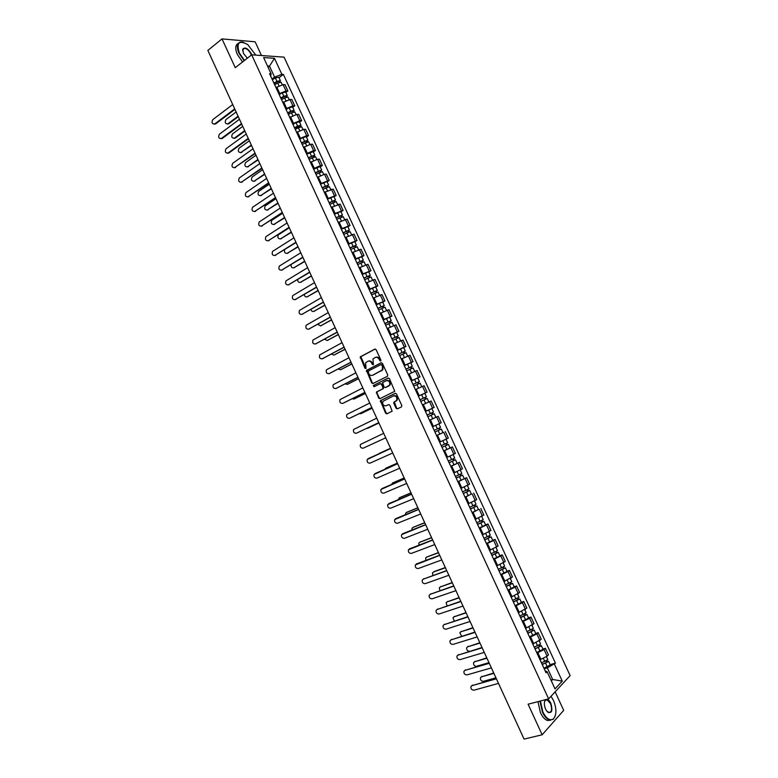 <?xml version="1.0" encoding="UTF-8"?>
<svg xmlns="http://www.w3.org/2000/svg" width="778" height="778" viewBox="0 0 778 778"><rect width="100%" height="100%" fill="white"/><g stroke="black" fill="none" stroke-linecap="round" stroke-linejoin="round"><path stroke-width="1.17" d="M380.646 361.07L380.889 360.088L376.095 349.672L374.84 349.108L360.253 356.849L364.95 368.276L366.03 368.48L365.572 362.849L367.731 361.342C369.356 360.739 370.678 361.332 371.709 363.151L372.322 364.493L373.411 364.688L372.944 359.047L375.132 357.51C376.776 356.898 378.118 357.501 379.149 359.319L380.646 361.07M396.08 408.275L397.344 408.868L401.458 406.913L401.827 405.533L396.469 393.921L395.205 393.328L380.364 400.699L385.625 413.254L386.88 413.847L392.131 411.183L389.875 405.202L388.611 404.618L386.18 405.785C383.36 405.931 382.261 404.472 382.893 401.399L393.337 395.924C396.177 395.749 397.286 397.208 396.683 400.3L393.804 402.275L393.794 403.325L396.08 408.275L397.714 408.693M548.626 698.868L528.097 704.197L542.159 734.782L524.08 739.1L207.862 50.405L222.012 38.9L235.257 67.676L251.664 54.82L548.626 698.868L570.138 675.615L284.067 57.144L251.664 54.82M387.376 376.328L387.736 374.938L382.397 363.355L381.142 362.781L366.477 370.416L371.709 382.971L372.944 383.544L387.376 376.328M389.428 378.623L394.757 391.285L379.907 398.686L378.662 398.103L376.426 392.122L382.582 388.942L382.941 387.57L381.434 384.293L380.179 383.71L374.121 386.734L373.265 385.577L388.164 378.05L389.428 378.623M261.476 55.53L255.135 41.808L222.012 38.9M542.159 734.782L563.7 710.363L555.152 691.827M278.894 93.924L286.003 90.9L283.095 84.608L275.986 87.622M283.095 84.608L285.011 84.676L287.918 90.958L285.857 92.475M286.003 90.9L287.918 90.958M292.713 107.315L294.784 105.818L291.876 99.526L289.97 99.496L282.861 102.521M285.769 108.832L292.888 105.798L294.784 105.818M299.579 122.185L301.66 120.707L298.752 114.405L296.856 114.405L289.747 117.449M292.664 123.77L299.773 120.716L301.66 120.707M306.454 137.064L308.545 135.605L305.637 129.304L303.751 129.333L296.642 132.386M299.559 138.717L306.678 135.654L308.545 135.605M313.339 151.973L315.44 150.533L312.523 144.222L310.665 144.29L303.546 147.353M306.474 153.694L313.583 150.621L315.44 150.533M320.235 166.891L322.345 165.481L319.427 159.15L317.58 159.257L310.461 162.339M313.398 168.68L320.507 165.597L322.345 165.481M327.139 181.838L329.259 180.447L326.332 174.116L324.504 174.253L317.395 177.345M320.322 183.696L329.259 180.447M334.044 196.805L336.184 195.434L333.256 189.093L324.329 192.37M327.266 198.73L336.184 195.434M340.968 211.791L343.117 210.439L340.19 204.089L331.272 207.415M334.209 213.785L343.117 210.439M347.902 226.797L350.061 225.474L347.124 219.114L338.226 222.489M341.172 228.868L350.061 225.474M354.846 241.832L357.014 240.519L354.078 234.149L345.189 237.572M348.136 243.961L357.014 240.519M361.789 256.876L363.978 255.592L361.031 249.213L352.162 252.685M355.118 259.084L363.978 255.592M368.753 271.95L370.95 270.686L368.004 264.296L359.144 267.817M362.101 274.226L370.95 270.686M375.725 287.043L377.933 285.798L374.977 279.399L366.137 282.968M369.103 289.377L377.933 285.798M382.708 302.156L384.925 300.93L381.969 294.522L373.139 298.139M376.105 304.568L384.925 300.93M389.69 317.288L391.927 316.082L388.961 309.663L380.15 313.33M383.126 319.768L391.927 316.082M396.692 332.439L398.939 331.253L395.973 324.834L387.172 328.549M390.148 334.987L398.939 331.253M403.704 347.61L405.96 346.453L402.985 340.025L394.203 343.788M397.188 350.236L405.96 346.453M410.716 362.811L412.992 361.673L410.016 355.235L401.254 359.047M404.229 365.504L412.992 361.673M411.348 380.919L420.032 376.912L417.047 370.464L408.304 374.325M411.29 380.792L420.032 376.912M424.681 393.318L427.083 392.17L424.098 385.713L415.364 389.622M418.35 396.099L427.083 392.17M432.422 414.596L431.654 412.943L432.208 412.68L427.093 415.034L433.482 412.097L431.858 408.567L425.459 411.494L434.143 407.458L431.148 400.981L423.524 404.434M425.43 411.436L434.143 407.458M430.399 419.887L438.218 416.279L430.399 419.887L433.404 426.383L441.214 422.755L438.218 416.279M432.519 426.791L433.404 426.383M442.614 432.792L436.604 435.651M439.978 442.001L448.293 438.082L445.298 431.596M443.654 450.929L452.378 446.932L443.713 451.046M446.718 457.561L455.383 453.428L452.378 446.932M450.754 466.304L459.477 462.288L450.822 466.45M453.837 472.975L462.482 468.794L459.477 462.288M457.863 481.708L466.586 477.673L457.941 481.883M460.955 488.419L469.591 484.188L466.586 477.673M471.322 494.02L465.069 497.337M468.093 503.872L476.71 499.593L473.695 493.077M478.441 509.425L472.217 512.809M475.241 519.364L483.838 515.026L480.823 508.491M485.56 524.849L487.962 523.944L486.493 524.936L479.365 528.301M482.399 534.865L490.976 530.479L487.962 523.944M492.698 540.292L495.109 539.407L493.651 540.447L486.532 543.822M489.556 550.386L498.134 545.962L495.109 539.407M499.836 555.755L502.257 554.899L500.828 555.969L493.699 559.363M496.734 565.937L505.292 561.453L502.257 554.899M506.993 571.246L509.425 570.41L508.005 571.519L500.886 574.923M503.92 581.506L512.459 576.975L509.425 570.41M514.151 586.758L516.602 585.941L515.201 587.089L508.073 590.502M511.117 597.105L519.646 592.515L516.602 585.941M521.328 602.289L523.788 601.491L522.408 602.687L515.279 606.111M518.323 612.714L526.832 608.075L523.788 601.491M528.515 617.839L530.985 617.071L529.614 618.296L522.485 621.739M525.539 628.352L534.029 623.664L530.985 617.071M535.711 633.418L538.191 632.67L536.839 633.934L529.711 637.386M532.774 644.009L541.245 639.273L538.191 632.67M542.908 649.008L545.407 648.288L544.075 649.591L536.946 653.053M540.01 659.695L547.138 656.224L548.461 654.901L545.407 648.288M272.018 79.035L274.576 77.11L269.499 66.13L267.506 66.004M268.06 67.229L269.499 66.13L274.469 58.301L281.869 74.318L274.576 77.11M270.705 76.186L271.084 73.774L263.596 57.543L274.469 58.301M551.33 680.906L552.681 679.486L547.323 667.884L555.443 663.138L283.357 74.387L281.869 74.318M554.432 664.179L562.261 681.11L555.025 688.89L547.099 671.725L545.184 670.908M271.084 73.774L269.558 73.696L546.049 672.795L547.099 671.725M550.902 679.962L552.681 679.486L562.261 681.11M547.323 667.884L544.192 668.749M279.01 77.654L283.357 74.387M550.124 664.626L555.443 663.138M380.831 360.904L379.722 359.125C378.711 357.326 377.388 356.713 375.764 357.287M368.344 361.128C369.958 360.545 371.271 361.157 372.283 362.947L373.382 364.726M375.22 349.021L360.836 356.655L366.01 368.509M381.483 362.704L367.051 370.211L372.283 382.757L373.226 383.408M381.765 365.008L380.889 364.61L368.276 371.048L368.684 373.421C369.696 375.229 371.028 375.832 372.652 375.249L382.319 369.91L382.416 366.428L381.765 365.008L382.338 364.804L381.016 364.561M382.338 364.804L382.99 366.224L382.893 369.706L373.226 375.035M380.316 383.661L381.998 384.079L383.486 388.416L377.32 391.597L376.97 392.968L379.236 397.879L380.228 398.531M388.465 377.972L374.062 385.149L374.451 386.569M388.689 385.927L389.584 385.081C390.225 381.959 389.126 380.5 386.277 380.675L382.582 382.659L384.06 387.006L385.314 387.59L390.148 384.867C390.799 381.745 389.69 380.277 386.841 380.461M389.253 385.713L385.888 387.376M393.59 395.817L393.901 395.691C396.731 395.516 397.85 396.974 397.247 400.067L394.368 402.041L396.634 408.042M388.835 404.55L386.744 405.552M395.448 393.26L380.928 400.476L386.189 413.021L387.259 413.672M274.673 84.783L277.697 82.974L281.14 82.254L282.249 84.656M274.128 83.596L277.493 81.583L279.146 81.233L279.001 82.351M236.123 111.954L225.931 119.598C224.57 122.516 225.212 123.916 227.866 123.809L238.068 116.204M273.924 83.168L276.949 81.359L280.391 80.63L279.701 82.128M272.349 79.735L275.363 77.926L278.806 77.207L280.391 80.63M238.282 116.661L228.713 123.799L227.419 124.052M278.456 81.175L279.574 81.846M234.937 109.367L215.584 123.935L214.271 124.188M232.719 104.544L212.754 119.666C211.383 122.632 212.034 124.052 214.718 123.945L234.713 108.881M281.539 99.652L284.563 97.863L287.996 97.104L289.134 99.565M280.975 98.446L284.349 96.443L286.003 96.083L285.876 97.231M242.736 126.357L232.457 133.933C231.124 136.831 231.786 138.231 234.431 138.124L244.691 130.616M280.79 98.038L283.814 96.239L287.247 95.48L286.576 97.007M279.205 94.605L282.229 92.806L285.662 92.057L287.247 95.48M244.895 131.054L235.267 138.105L234.003 138.348M285.322 96.034L286.421 96.667M288.405 114.541L291.449 112.761L294.862 111.974L296.019 114.483M287.841 113.316L291.225 111.322L292.868 110.953L292.752 112.139M249.359 140.789L238.982 148.287C237.698 151.175 238.369 152.566 241.005 152.449L251.313 145.048M287.656 112.917L290.7 111.137L294.113 110.35L293.462 111.906M286.071 109.484L289.105 107.695L292.528 106.917L294.113 110.35M251.508 145.467L240.606 152.663M292.188 110.914L293.267 111.507M241.695 124.081L222.226 138.455L220.952 138.698M239.478 119.267L219.367 134.224C218.035 137.171 218.706 138.591 221.37 138.474L241.481 123.614M248.454 138.815L228.888 152.994L227.643 153.237M246.256 134.02L225.98 148.802C224.696 151.729 225.387 153.14 228.032 153.033L248.25 138.377M255.787 55.121L247.744 44.589C239.002 39.873 236.211 42.683 239.361 53.04L244.487 60.441M244.136 60.713L238.943 53.205C236.201 46.262 237.008 42.508 241.365 41.944L243.747 42.411M247.336 58.214L243.426 53.342L242.794 49.072C245.109 46.777 247.997 48.392 251.44 53.925L251.809 54.83M251.411 55.014L251.031 54.081C249.203 50.628 247.034 48.703 244.535 48.294L242.814 49.471L242.648 50.677M242.551 61.958L237.358 54.46C234.966 48.713 235.228 45.056 238.156 43.48M243.31 48.713L243.815 48.868M540.418 700.997L542.869 712.016C546.37 718.736 549.871 721.041 553.391 718.93C556.708 714.875 556.737 708.7 553.479 700.414L551.009 696.291M555.239 715.984L553.246 719.31L549.492 720C546.827 719.057 544.483 716.46 542.461 712.23L539.951 701.124M546.613 699.393C548.169 699.393 549.589 700.686 550.863 703.273C552.973 711.481 551.66 714.165 546.934 711.325L545.553 709.069C543.929 704.917 543.948 701.834 545.592 699.83L546.059 699.539M547.449 711.88L548.685 712.599C551.787 712.308 552.38 709.273 550.464 703.487L547.187 699.879L545.446 700.21L544.59 701.571M550.668 720.204L547.488 720.486C544.824 719.553 542.48 716.966 540.457 712.736L537.958 701.639M295.29 129.449L298.334 127.689L301.738 126.863L302.924 129.43M294.706 128.205L299.744 125.842L299.647 127.057M255.991 155.23L245.517 162.66C244.282 165.539 244.973 166.92 247.579 166.803L257.956 159.5M294.541 127.825L297.585 126.055L300.989 125.239L300.347 126.833M292.946 124.383L295.99 122.613L299.404 121.806L300.989 125.239M258.14 159.898L247.219 166.998M299.073 125.822L300.133 126.367M302.175 144.387L308.633 141.771L309.839 144.397M301.592 143.113L306.629 140.75L306.551 142.004M262.633 169.701L252.072 177.053C250.866 179.912 251.576 181.284 254.173 181.167L264.598 173.971M301.426 142.753L307.874 140.147L307.252 141.771M299.841 139.311L302.895 137.55L306.289 136.704L307.874 140.147M264.773 174.35L253.832 181.352M305.968 140.74L307.009 141.246M309.08 159.334L315.528 156.709L316.763 159.373M308.477 158.041L313.524 155.678L313.456 156.971M269.285 184.192L258.627 191.466C257.469 194.315 258.179 195.677 260.766 195.56L271.25 188.461M308.331 157.701L314.779 155.085L314.156 156.728M306.736 154.248L313.184 151.632L314.779 155.085M271.415 188.821L260.465 195.716M312.863 155.688L313.884 156.145M255.233 153.577L234.343 167.785M253.035 148.793L232.612 163.39C231.377 166.307 232.068 167.708 234.703 167.601L255.038 153.149M262.021 168.349L241.054 182.363M259.833 163.584L239.254 178.006C238.058 180.904 238.768 182.305 241.384 182.188L261.836 167.951M268.809 183.141L247.774 196.951M266.63 178.395L245.906 192.643C244.749 195.531 245.469 196.912 248.075 196.795L268.634 182.772M275.616 197.962L254.503 211.567M273.438 193.226L252.558 207.298C251.45 210.167 252.179 211.538 254.766 211.422L275.451 197.602M282.424 212.793L261.243 226.194M280.255 208.076L259.23 221.973C258.16 224.823 258.909 226.184 261.476 226.067L282.268 212.462M289.251 227.653L268.002 240.849M287.092 222.955L265.901 236.668C264.88 239.498 265.638 240.859 268.196 240.733L289.105 227.341M296.078 242.532L274.76 255.515M293.928 237.844L272.592 251.382C271.6 254.192 272.378 255.544 274.916 255.427L295.941 242.24M302.914 257.43L281.529 270.199M300.775 252.762L279.292 266.115C278.339 268.906 279.127 270.248 281.655 270.131L302.798 257.158M309.77 272.349L288.307 284.913M307.631 267.69L285.993 280.868C285.088 283.639 285.886 284.972 288.395 284.855L309.654 272.096M316.627 287.286L295.095 299.637M314.497 282.647L292.713 295.64C291.847 298.392 292.654 299.715 295.154 299.608L316.52 287.063M323.492 302.243L301.903 314.38L323.405 302.039M321.372 297.624L299.442 310.432C298.606 313.164 299.433 314.477 301.913 314.37L302.7 314.176M330.368 317.22L308.74 329.143M328.258 312.62L306.182 325.243C305.384 327.956 306.221 329.269 308.681 329.162L330.29 317.045M337.263 332.225L315.605 343.925M335.153 327.635L312.921 340.074C312.173 342.767 313.019 344.071 315.469 343.964L337.185 332.07M344.158 347.241L322.471 358.726M342.057 342.67L319.68 354.924C318.961 357.608 319.816 358.891 322.257 358.794L344.09 347.105M351.063 362.285L329.357 373.537M348.972 357.724L326.449 369.793C325.768 372.458 326.634 373.732 329.055 373.644L351.014 362.169M357.977 377.349L336.252 388.368M355.896 372.808L333.227 384.692C332.576 387.327 333.461 388.601 335.863 388.514L357.938 377.262M364.901 392.433L343.156 403.218M362.83 387.911L340.015 399.6C339.403 402.216 340.287 403.481 342.68 403.403L364.872 392.365M371.835 407.536L350.071 418.078M369.774 403.023L346.813 414.528C346.229 417.125 347.124 418.389 349.507 418.311L371.816 407.487M376.717 418.165L353.62 429.475C353.066 432.053 353.98 433.307 356.343 433.239L378.769 422.639L356.985 432.957M315.985 174.301L322.432 171.666L323.687 174.389M315.382 172.988L320.429 170.625L320.38 171.957M275.947 198.691L265.191 205.898C264.082 208.728 264.802 210.079 267.369 209.963L277.911 202.97M315.236 172.677L321.684 170.032L320.779 171.063L321.081 171.714M313.641 169.215L320.089 166.58L321.684 170.032M278.067 203.311L267.097 210.109M319.777 170.654L320.779 171.063M322.909 189.297L329.347 186.632L330.631 189.414M322.286 187.965L327.344 185.602L327.305 186.963M282.618 213.221L271.765 220.349C270.695 223.16 271.434 224.511 273.982 224.385L284.583 217.5M322.15 187.663L328.598 184.999L327.674 186.01L328.005 186.72M320.555 184.201L327.003 181.546L328.598 184.999M284.729 217.821L273.749 224.521M326.692 185.641L327.674 186.01M329.833 204.313L336.271 201.628L337.584 204.458M329.211 202.951L334.268 200.588L334.248 201.998M289.299 227.76L278.349 234.82C277.318 237.611 278.077 238.953 280.605 238.836L291.264 232.048M329.084 202.679L335.522 199.995L334.589 200.967L334.948 201.745M327.48 199.207L333.918 196.533L335.522 199.995M291.4 232.35L280.401 238.943M333.626 200.646L334.589 200.967M336.777 219.347L343.215 216.644L344.537 219.532M336.135 217.966L341.202 215.603L341.202 217.043M284.67 249.68C284.116 252.373 284.972 253.579 287.238 253.297L297.955 246.616M336.018 217.704L342.456 215.01L341.503 215.953L341.892 216.79M334.414 214.232L340.852 211.538L342.456 215.01M298.081 246.898L287.072 253.385M340.56 215.671L341.503 215.953M343.72 234.402L350.158 231.679L351.51 234.616M343.079 233.001L348.136 230.638L348.155 232.116M291.079 264.695C290.982 267.155 291.915 268.186 293.88 267.778L304.655 261.214M342.962 232.758L349.4 230.045L348.437 230.959L348.845 231.854M341.357 229.286L347.795 226.573L349.4 230.045M304.772 261.466L293.744 267.856M347.513 230.716L348.437 230.959M350.684 249.475L357.112 246.743L358.493 249.728M350.022 248.056L355.089 245.692L355.128 247.2M297.634 279.623C297.818 281.85 298.791 282.735 300.532 282.278L311.365 275.82M349.925 247.832L356.353 245.099L355.371 245.984L355.818 246.937M348.32 244.35L354.749 241.627L356.353 245.099M311.472 276.054L300.434 282.336M354.467 245.79L355.371 245.984M357.647 264.569L364.075 261.816L365.475 264.86M356.985 263.129L362.052 260.766L361.576 261.175L362.101 262.312M304.266 294.541C304.655 296.525 305.628 297.274 307.193 296.807L318.076 290.447M356.888 262.925L363.316 260.173L362.324 261.029L362.791 262.05M355.283 259.444L361.712 256.691L363.316 260.173M318.173 290.661L307.135 296.836M361.439 260.873L362.324 261.029M364.629 279.691L371.048 276.919L372.477 280.012M363.948 278.223L369.025 275.859L368.539 276.258L369.093 277.445M310.967 309.43C311.492 311.181 312.455 311.822 313.855 311.346L324.805 305.093M363.861 278.038L370.289 275.276L369.278 276.093L369.783 277.172M362.256 274.546L368.675 271.785L370.289 275.276M324.893 305.287L313.835 311.356M368.412 275.986L369.278 276.093M371.612 294.833L378.03 292.042L379.489 295.193M370.921 293.335L376.007 290.982L375.511 291.361L376.085 292.606M317.716 324.319L320.536 325.904L331.535 319.758M370.853 293.18L377.272 290.389L376.251 291.176L376.776 292.324M369.239 289.679L375.657 286.897L377.272 290.389M331.613 319.933L320.565 325.894M375.404 291.118L376.251 291.176M378.614 309.984L385.022 307.184L386.51 310.383M377.914 308.477L383 306.124L382.504 306.483L383.097 307.777M324.504 339.208L327.217 340.482L338.284 334.452M377.845 308.331L384.264 305.53L383.223 306.289L383.787 307.495M376.231 304.84L382.65 302.029L384.264 305.53M338.352 334.598L327.334 340.453M382.397 306.269L383.223 306.289M385.616 325.165L392.024 322.345L393.532 325.603M384.906 323.638L390.002 321.275L389.496 321.625L390.118 322.977M331.35 354.097L333.918 355.089L345.033 349.157M384.847 323.512L391.266 320.692L390.206 321.411L390.799 322.685M383.233 320.011L389.652 317.191L391.266 320.692M345.092 349.283L334.112 355.021M389.408 321.44L390.206 321.411M392.627 340.375L399.046 337.526L400.573 340.842M391.918 338.819L397.013 336.456L396.498 336.796L397.14 338.187M338.236 368.986L340.618 369.706L351.792 363.88M391.869 338.712L398.278 335.872L397.208 336.563L397.821 337.905M390.245 335.201L396.663 332.362L398.278 335.872M351.851 363.987L340.9 369.608M396.42 336.641L397.208 336.563M399.659 355.595L406.067 352.726L407.623 356.1M398.929 354.019L404.025 351.666L403.51 351.977L404.181 353.426M345.169 383.875L347.328 384.342L358.57 378.633M398.89 353.932L405.299 351.072L404.21 351.734L404.861 353.134M397.266 350.421L403.675 347.562L405.299 351.072M358.609 378.711L347.698 384.206M403.451 351.851L404.21 351.734M406.69 370.843L413.099 367.955L414.674 371.378M405.96 369.239L411.056 366.885L410.531 367.187L411.222 368.694M352.171 398.764L354.048 399.007L365.349 393.396M405.921 369.18L412.33 366.292L411.231 366.924L411.902 368.393M404.297 365.66L410.706 362.781L412.33 366.292M365.378 393.464L354.505 398.822M410.492 367.09L411.231 366.924M413.74 386.102L420.139 383.204L421.744 386.676M412.992 384.488L418.097 382.124L417.562 382.416L418.282 383.972M359.241 413.643L360.778 413.682L372.137 408.178M412.972 384.439L419.371 381.541L418.253 382.144L418.963 383.671M372.156 408.226L361.323 413.458M417.533 382.348L418.253 382.144M427.365 402.664L425.342 403.588M420.791 401.39L427.19 398.472L428.804 402.012M422.425 404.92L428.824 402.002M418.399 396.197L421.608 394.689L423.242 398.219L420.023 399.727L425.148 397.393L424.603 397.665L425.352 399.27M366.448 428.493L378.935 422.989L368.14 428.104M423.242 398.219L426.422 396.809L425.294 397.373L426.023 398.968M421.608 394.689L424.798 393.279L426.422 396.809M424.594 397.626L425.294 397.373M427.861 416.697L434.25 413.76L435.884 417.29L429.495 420.237M374.101 443.159L385.742 437.82L374.267 443.1M433.482 412.097L432.335 412.632L433.103 414.285M431.654 412.943L432.335 412.632M441.33 429.077L434.931 432.033L441.33 429.077L442.964 432.607L436.565 435.573M438.743 428.27L439.502 429.923M436.283 425.06L437.897 424.321M379.032 453.486L390.546 448.264L378.361 454.051M434.163 430.36L440.552 427.404L438.918 423.864M439.414 427.958L440.163 429.573M442.001 447.34L448.41 444.403L450.044 447.943M442.021 447.379L448.41 444.403M445.833 443.635L446.591 445.269M397.373 463.143L385.8 468.239L384.877 469.29M441.243 445.706L447.632 442.731L446.018 439.22M443.548 440.387L445.016 439.696M386.355 467.957L397.354 463.105M446.504 443.314L447.224 444.88M449.091 462.696L455.5 459.759L457.133 463.309M449.12 462.754L455.5 459.759M452.942 459.02L453.691 460.644M404.21 478.023L392.569 483.012L391.538 484.47M448.342 461.082L454.731 458.086L453.127 454.624M393.036 482.768L404.181 477.964M453.613 458.699L454.303 460.197M385.742 437.81L363.19 448.186L385.742 437.81M383.68 433.327L360.438 444.452C359.922 447 360.836 448.254 363.19 448.186M368.023 458.738L390.653 448.498L367.265 459.438C366.778 461.976 367.702 463.211 370.046 463.153L392.715 452.99M375.453 473.432L397.616 463.678M397.636 463.717L374.101 474.444C373.644 476.963 374.578 478.198 376.902 478.149L399.697 468.21M382.231 488.477L404.599 478.878M404.628 478.947L380.948 489.479C380.52 491.968 381.463 493.203 383.778 493.155L406.69 483.439M456.18 478.071L462.599 475.134L464.242 478.684M456.219 478.149L462.599 475.134M460.051 474.434L460.79 476.029M411.047 492.921L399.347 497.803L398.297 499.641M455.441 476.476L461.831 473.462L460.245 470.038M399.727 497.589L411.008 492.844M460.722 474.103L461.393 475.543M389.029 503.531L411.591 494.108M411.63 494.195L387.804 504.523C387.405 507.003 388.358 508.219 390.663 508.19L413.692 498.688M463.289 493.466L469.718 490.529L471.351 494.088L464.981 497.123M463.338 493.563L469.718 490.529M467.179 489.858L467.909 491.443M417.903 507.849L406.145 512.614L405.114 514.803M462.56 491.881L468.94 488.856L467.384 485.482M406.437 512.439L417.854 507.742M467.85 489.527L468.482 490.908M395.827 518.615L418.593 509.347M418.642 509.454L394.67 519.597C394.3 522.048 395.263 523.263 397.558 523.234L420.704 513.966M470.408 508.89L476.836 505.953L478.48 509.512L472.11 512.566M470.457 509.007L476.836 505.953M474.317 505.311L475.037 506.877M424.759 522.787L412.943 527.445L412.077 528.252L411.98 529.964M469.679 507.324L476.058 504.27L474.522 500.944M413.157 527.319L424.7 522.66M474.979 504.98L475.591 506.293M402.644 533.727L425.595 524.615M425.663 524.751L401.555 534.68C401.205 537.121 402.177 538.327 404.453 538.308L427.735 529.264M477.527 524.323L483.965 521.396L485.618 524.956L479.248 528.038M477.595 524.46L483.965 521.396M481.456 520.783L482.175 522.33M431.625 537.754L419.75 542.295L418.865 543.122L418.904 545.125M476.817 522.777L483.187 519.714L481.67 516.427M419.887 542.208L431.566 537.608M482.127 520.443L482.71 521.698M409.481 548.86L432.617 539.903M432.685 540.058L408.44 549.793C408.119 552.205 409.092 553.411 411.368 553.401L434.766 544.581M484.665 539.786L491.113 536.859L492.756 540.428L486.386 543.521M484.743 539.942L491.113 536.859M488.613 536.285L489.323 537.802M438.51 552.73L426.568 557.165L425.673 558.011L425.877 560.296M483.965 538.259L490.325 535.167L488.837 531.928M426.626 557.126L438.432 552.565M489.284 535.935L489.829 537.131M416.318 564.011L439.648 555.21M439.726 555.385L415.335 564.916C415.044 567.318 416.026 568.524 418.292 568.514L441.807 559.917M491.813 555.268L498.26 552.341L499.914 555.92L493.544 559.032M491.9 555.453L498.26 552.341M495.781 551.797L496.481 553.304M445.395 567.736L433.404 572.054L432.48 572.929L432.899 575.477M491.113 553.761L497.482 550.649L496.004 547.459M434.056 571.597L445.308 567.551M496.442 551.446L496.967 552.584M446.776 570.741L423.174 579.192L446.689 570.546M423.845 578.715L422.25 580.067C421.977 582.45 422.969 583.646 425.216 583.656L448.857 575.273M498.97 570.77L505.418 567.843L507.081 571.431L500.711 574.563M499.058 570.974L505.418 567.843M502.958 567.337L503.648 568.825M452.3 582.761L440.241 586.972L439.298 587.857L439.969 590.667M498.28 569.282L504.64 566.151L503.191 563.009M440.183 586.991L452.203 582.547M503.619 566.987L504.115 568.057M453.837 586.116L430.108 594.334L453.739 585.892M430.779 593.847L429.164 595.238C428.921 597.601 429.913 598.788 432.16 598.807L455.918 590.658M506.138 586.301L512.595 583.374L514.248 586.962L507.898 590.113M506.235 586.524L512.595 583.374M510.144 582.897L510.825 584.366M459.205 597.805L447.087 601.9L446.125 602.804L447.107 605.858M505.457 584.823L511.807 581.681L510.378 578.579M446.99 601.929L459.098 597.572M510.806 582.537L511.272 583.549M436.973 609.534L460.79 601.268M460.907 601.511L437.061 609.505L436.088 610.419C435.865 612.772 436.876 613.959 439.103 613.988L462.998 606.062M513.315 601.851L519.772 598.924L521.435 602.512L515.085 605.683M513.422 602.094L519.772 598.924M517.341 598.476L518.012 599.935M466.119 612.87L453.944 616.847L452.961 617.771L454.333 621.048M512.634 600.392L518.994 597.232L517.584 594.178M453.807 616.905L466.003 612.607M517.992 598.117L518.44 599.07M443.888 624.744L467.86 616.662M467.986 616.935L444.014 624.695L443.032 625.629C442.828 627.963 443.839 629.139 446.066 629.178L470.077 621.486M520.501 617.421L526.969 614.494L528.632 618.092L522.281 621.282M520.618 617.683L526.969 614.494M524.547 614.085L525.208 615.515M473.043 627.953L460.809 631.824L459.817 632.767L461.694 636.229M519.83 615.981L526.181 612.792L524.8 609.796M460.634 631.892L472.917 627.671M525.199 613.716L525.607 614.61M450.812 639.973L474.94 632.076M475.076 632.368L450.977 639.905L449.976 640.858C449.801 643.173 450.822 644.349 453.039 644.398L477.167 636.929M527.688 633.01L531.442 631.59L532.794 630.17L534.175 630.092L535.838 633.691L529.487 636.9M527.824 633.292L534.175 630.092M531.763 629.713L532.415 631.123M479.987 643.056L467.675 646.819L466.674 647.773C466.479 649.951 467.452 651.118 469.591 651.274M527.037 631.59L533.387 628.391L532.016 625.434M467.471 646.897L479.841 642.754M532.415 629.344L532.794 630.17M457.756 655.222L482.029 647.51M482.175 647.831L457.95 655.144L456.939 656.107C456.774 658.402 457.804 659.579 460.012 659.637L484.266 652.392M534.904 648.628L538.668 647.228L539.99 645.75L541.381 645.701L543.054 649.309L536.703 652.538M535.04 648.93L541.381 645.701M538.989 645.361L539.631 646.751M486.931 658.188L474.561 661.825L473.539 662.798C473.394 665.054 474.415 666.201 476.593 666.26L488.983 662.652M534.253 647.228L540.593 643.999L539.251 641.091M474.317 661.922L486.775 657.857M539.64 644.991L539.99 645.75M464.699 670.49L489.129 662.973M489.284 663.313L464.943 670.393L463.912 671.375C463.766 673.66 464.797 674.827 467.004 674.896L491.385 667.884M542.12 664.266L545.893 662.885L547.197 661.358L548.607 661.339L550.27 664.957L543.939 668.205M542.266 664.587L548.607 661.339M546.224 661.037L546.856 662.409M493.884 673.33L481.456 676.86L480.415 677.852C480.289 680.079 481.319 681.236 483.488 681.295L495.936 677.803M541.478 662.875L547.819 659.637L546.496 656.768M481.174 676.967L493.719 672.989M546.876 660.648L547.197 661.358M471.663 685.778L496.238 678.455M496.403 678.815L471.935 685.671L470.885 686.663C470.768 688.929 471.799 690.105 473.996 690.183L498.504 683.395M539.903 640.557L536.839 633.934M532.667 624.909L529.614 618.296M525.451 609.291L522.408 602.687M518.245 593.682L515.201 587.089M511.049 578.103L508.005 571.519M503.862 562.543L500.828 555.969M496.685 547.012L493.651 540.447M489.518 531.5L486.493 524.936M482.37 516.009L479.336 509.454M475.222 500.536L472.197 493.991M468.084 485.083L465.069 478.558M460.955 469.659L457.941 463.134M453.837 454.255L450.832 447.739M446.737 438.87L443.732 432.364M439.638 423.504L436.643 417.008M432.549 408.168L429.553 401.681M425.478 392.841L422.483 386.374M418.408 377.544L415.423 371.077M411.348 362.266L408.372 355.809M404.307 347.017L401.331 340.57M397.266 331.778L394.29 325.34M390.245 316.568L387.269 310.14M383.223 301.378L380.257 294.959M376.221 286.207L373.255 279.798M369.219 271.055L366.263 264.656M362.227 255.933L359.28 249.534M355.254 240.82L352.308 234.441M348.281 225.737L345.335 219.357M341.328 210.673L338.381 204.303M334.375 195.628L331.438 189.268M327.441 180.603L324.504 174.253M320.507 165.597L317.58 159.257M313.583 150.621L310.665 144.29M306.678 135.654L303.751 129.333M299.773 120.716L296.856 114.405M292.888 105.798L289.97 99.496M547.138 656.224L544.075 649.591M540.963 659.423L537.899 652.781M533.718 643.737L530.664 637.104M526.492 628.06L523.429 621.447M519.266 612.422L516.213 605.809M512.06 596.794L509.007 590.191M504.854 581.195L501.81 574.602M497.667 565.616L494.623 559.032M490.48 550.056L487.446 543.482M483.313 534.525L480.279 527.961M476.155 519.014L473.121 512.449M468.998 503.522L465.983 496.967M461.86 488.049L458.845 481.514M454.731 472.596L451.717 466.071M447.613 457.172L444.598 450.656M440.504 441.768L437.499 435.262M426.305 411.027L423.31 404.531M419.225 395.681L416.24 389.204M412.155 380.364L409.17 373.887M405.095 365.067L402.109 358.6M398.044 349.799L395.068 343.341M391.003 334.54L388.028 328.092M383.972 319.311L381.006 312.873M376.951 304.091L373.985 297.663M369.939 288.901L366.983 282.482M362.937 273.739L359.981 267.321M355.945 258.588L352.998 252.189M348.962 243.465L346.016 237.066M341.999 228.353L339.043 221.973M335.036 213.269L332.089 206.899M328.083 198.205L325.136 191.835M321.139 183.161L318.202 176.81M314.205 168.145L311.268 161.795M307.281 153.14L304.354 146.799M300.366 138.163L297.439 131.832M293.462 123.196L290.544 116.875M286.567 108.259L283.649 101.947M279.681 93.341L276.764 87.039M379.722 359.125L379.149 359.319M372.895 364.289L372.322 364.493M372.283 362.947L371.709 363.151M365.534 368.072L364.95 368.276M360.798 357.763L360.214 357.968M361.138 356.392L360.554 356.587M380.345 360.467L379.771 360.671M372.283 382.757L371.709 382.971M367.012 371.3L366.438 371.505M367.362 369.929L366.778 370.134M381.862 370.668L381.288 370.873M382.99 366.224L382.416 366.428M379.236 397.879L378.662 398.103M376.97 392.968L376.406 393.191M377.32 391.597L376.746 391.82M383.155 388.718L382.582 388.942M383.505 387.347L382.941 387.57M381.998 384.079L381.434 384.293M374.062 385.149L373.489 385.373M394.358 403.092L393.794 403.325M394.718 401.72L394.154 401.954M396.323 400.942L395.759 401.176M386.189 413.021L385.625 413.254M380.909 401.526L380.345 401.759M381.259 400.164L380.695 400.398M277.697 82.974L278.962 85.736M275.363 77.926L276.949 81.359M228.713 123.799L227.866 123.809M214.718 123.945L215.584 123.935M284.563 97.863L285.857 100.654M282.229 92.806L283.814 96.239M235.267 138.105L234.431 138.124M291.449 112.761L292.752 115.591M289.105 107.695L290.7 111.137M241.832 152.42L241.005 152.449M221.37 138.474L222.226 138.455M228.032 153.033L228.888 152.994M298.334 127.689L299.656 130.548M295.99 122.613L297.585 126.055M248.406 166.755L247.579 166.803M305.239 142.627L306.581 145.535M302.895 137.55L304.48 141.003M254.989 181.109L254.173 181.167M312.143 157.594L313.505 160.54M309.8 152.507L311.394 155.96M261.583 195.482L260.766 195.56M234.703 167.601L235.549 167.542M241.384 182.188L242.23 182.12M248.075 196.795L248.911 196.708M254.766 211.422L255.602 211.324M261.476 226.067L262.303 225.96M268.196 240.733L269.013 240.616M274.916 255.427L275.733 255.281M281.655 270.131L282.463 269.976M288.395 284.855L289.202 284.69M295.154 299.608L295.941 299.423M308.681 329.162L309.469 328.948M315.469 343.964L316.238 343.74M322.257 358.794L323.026 358.551M329.055 373.644L329.814 373.382M335.863 388.514L336.621 388.232M342.68 403.403L343.429 403.111M349.507 418.311L350.246 418M356.343 433.239L357.083 432.918M319.068 172.58L320.439 175.556M316.714 167.484L318.309 170.946M268.177 209.866L267.369 209.963M325.992 187.586L327.382 190.6M323.638 182.49L325.233 185.952M274.79 224.278L273.982 224.385M332.935 202.62L334.346 205.674M330.572 197.505L332.177 200.977M281.403 238.71L280.605 238.836M339.879 217.665L341.309 220.757M337.516 212.55L339.12 216.021M288.025 253.161L287.238 253.297M346.832 232.739L348.281 235.86M344.469 227.614L346.074 231.095M294.668 267.632L293.88 267.778M353.805 247.822L355.264 250.993M351.432 242.697L353.047 246.179M301.31 282.122L300.532 282.278M360.778 262.935L362.256 266.144M358.405 257.8L360.019 261.291M307.962 296.622L307.193 296.807M367.77 278.067L369.268 281.315M365.397 272.922L367.002 276.414M314.623 311.151L313.855 311.346M374.763 293.218L376.28 296.506M372.39 288.074L374.004 291.565M321.295 325.7L320.536 325.904M381.774 308.399L383.301 311.715M379.392 303.235L381.006 306.746M327.976 340.268L327.217 340.482M388.786 323.59L390.332 326.954M386.403 318.426L388.018 321.936M334.657 354.846L333.918 355.089M395.808 338.809L397.383 342.203M393.425 333.636L395.049 337.146M341.357 369.453L340.618 369.706M402.848 354.048L404.434 357.481M400.456 348.865L402.08 352.385M348.067 384.079L347.328 384.342M409.889 369.307L411.494 372.779M407.497 364.123L409.121 367.644M354.778 398.725L354.048 399.007M416.95 384.585L418.574 388.105M414.548 379.392L416.181 382.922M361.498 413.381L360.778 413.682M424.01 399.892L425.644 403.422M368.237 428.065L367.517 428.377M431.09 415.209L432.724 418.749M428.688 410.006L430.322 413.546M438.17 430.555L439.813 434.105M435.768 425.342L437.401 428.882M445.269 445.93L446.903 449.47M442.857 440.708L444.491 444.248M386.491 467.889L385.8 468.239M452.378 461.315L454.012 464.865M449.976 456.122L451.6 459.633M393.26 482.642L392.569 483.012M374.879 473.724L375.599 473.364M381.755 488.73L382.465 488.351M459.487 476.719L461.13 480.279M457.104 471.556L458.709 475.047M400.038 497.424L399.347 497.803M388.63 503.755L389.34 503.356M466.615 492.153L468.259 495.722M464.242 487.018L465.837 490.471M406.826 512.216L406.145 512.614M395.525 518.8L396.226 518.391M473.744 507.606L475.397 511.175M471.39 502.5L472.966 505.924M413.614 527.027L412.943 527.445M402.421 533.864L403.111 533.445M480.892 523.088L482.545 526.657M478.548 518.002L480.114 521.396M420.421 541.867L419.75 542.295M409.325 548.947L410.016 548.509M488.049 538.58L489.702 542.159M485.715 533.523L487.271 536.888M427.229 556.727L426.568 557.165M416.249 564.06L416.93 563.603M495.216 554.101L496.87 557.68M492.892 549.074L494.429 552.409M502.384 569.642L504.047 573.23M500.079 564.643L501.606 567.95M440.883 586.495L440.241 586.972M509.571 585.202L511.234 588.8M507.275 580.232L508.793 583.51M447.729 601.413L447.087 601.9M437.061 609.505L437.722 609.009M516.767 600.791L518.43 604.389M514.482 595.841L515.979 599.089M454.576 616.351L453.944 616.847M444.014 624.695L444.666 624.18M523.973 616.39L525.636 619.998M521.707 611.479L523.186 614.688M461.432 631.308L460.809 631.824M450.977 639.905L451.629 639.38M531.189 632.028L532.852 635.636M528.933 627.136L530.401 630.316M468.298 646.285L467.675 646.819M457.95 655.144L458.592 654.59M538.415 647.675L540.088 651.293M536.168 642.813L537.627 645.964M475.173 661.281L474.561 661.825M464.943 670.393L465.575 669.829M545.65 663.352L547.323 666.97M543.423 658.509L544.863 661.64M482.068 676.296L481.456 676.86M471.935 685.671L472.567 685.087M360.836 356.655L360.253 356.849M367.051 370.211L366.477 370.416M382.893 369.706L382.319 369.91M376.999 391.898L376.426 392.122M383.486 388.416L382.912 388.63M373.839 385.363L373.265 385.577M390.148 384.867L389.584 385.081M394.368 402.041L393.804 402.275M397.247 400.067L396.683 400.3M380.928 400.476L380.364 400.699M244.535 48.294L242.639 49.802M547.187 699.879L545.086 700.424M547.488 720.486L549.492 720M417.747 378.02L419.371 381.541"/></g></svg>
